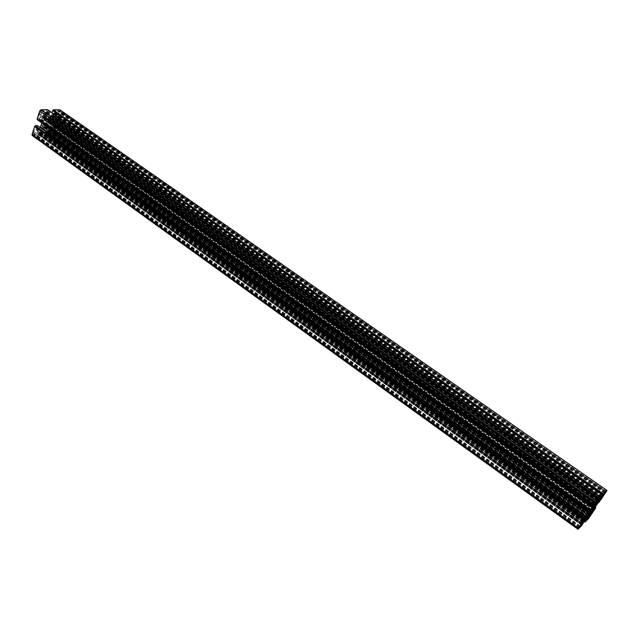 <?xml version="1.0" encoding="UTF-8"?>
<svg xmlns="http://www.w3.org/2000/svg" width="639" height="639" viewBox="0 0 639 639"><rect width="100%" height="100%" fill="white"/><g stroke="black" fill="none" stroke-linecap="round" stroke-linejoin="round"><path stroke-width="0.48" stroke-dasharray="3.19 2.4" d="M593.567 507.781L45.433 119.988L45.145 118.534L47.198 118.263L47.142 119.189L594.733 505.96M596.81 501.064L44.418 112.4L46.335 112.264L46.703 110.595L41.311 110.539L40.257 111.466L38.1 117.999L38.612 118.75L39.346 118.415L40.88 115.515L42.677 115.971L43.332 115.387L594.406 504.291M45.433 119.988L44.762 120.483L44.043 119.501L43.093 122.089L591.347 510.896M589.741 513.628L43.668 125.276L42.414 126.738L44.187 126.993L44.906 126.027L589.797 513.492M582.353 523.908L37.629 132.864L39.378 132.872L39.57 133.511L38.556 134.637L33.012 134.677L34.993 127.417L36.327 126.65L35.96 129.789L38.428 129.405L584.31 520.617M43.668 125.276L43.38 124.781L41.823 125.508L42.493 123.479L43.66 122.313M595.308 505.729L48.947 119.956L50.154 118.247L48.436 118.231L47.182 119.205M602.585 495.449L54.962 112.4L53.253 112.36L53.173 111.498L54.075 110.571L59.451 110.667L57.438 117.895L56.152 118.646L56.536 115.523L54.147 115.883L600.748 498.851M48.947 119.956L49.227 120.459L50.777 119.741L50.098 121.761L49.163 122.265L593.767 507.454M591.099 511.272L47.182 125.236L47.142 126.953L45.425 126.953L45.481 126.035L44.906 126.027M588.199 517.957L48.165 132.64L46.591 132.672L45.8 133.375L46.064 134.47L51.168 134.35L52.19 133.439L54.323 127.121L53.844 126.402L51.615 129.565L49.874 129.15L49.235 129.717L590.356 514.699M47.182 125.236L47.797 124.725L48.46 125.675L48.876 125.412L49.546 123.399L48.963 123.047L49.163 122.265M590.021 515.21L52.47 132.608M55.281 125.939L595.62 507.909L55.242 125.923L52.63 133.99L51.352 135.125L588.591 518.501M594.821 507.606L50.545 122.792L49.243 126.746L49.778 128.207L51.44 128.231L53.061 125.412L55.018 125.396L595.764 507.693M591.506 513.317L50.777 129.134M591.562 513.429L53.069 130.819M44.698 127.976L588.815 515.537L44.57 127.84L41.112 128.064L39.618 129.214L38.819 131.993L40.752 132.289L39.794 134.837L582.464 524.539M581.977 525.194L39.314 135.268L39.794 134.837M39.314 135.268L32.581 135.564L578.135 529.164M40.089 127.433L38.771 128.439L37.062 128.407L37.637 125.723M589.382 511.895L41.847 122.936M41.886 122.88L43.34 118.439L42.781 116.937L41.072 116.889L39.426 119.773L37.445 119.789M600.325 497.174L47.765 109.804M47.765 109.892L47.621 110.323L600.149 497.446M595.995 503.252L48.284 117.225L595.852 503.476L47.917 117.217L44.546 117.169L43.979 115.667L44.61 113.782L47.206 112.919L47.949 110.331M48.284 117.225L51.487 117.193L52.973 116.042L53.772 113.255L51.927 113.175L51.951 112.712M600.596 500.417L57.55 119.094L60.417 110.93L60.234 109.892M57.55 119.094L57.071 119.501L600.117 501.048M54.978 125.388L595.133 507.126L50.697 122.353L52.047 118.383L53.42 117.009L55.449 116.881L54.914 119.637L57.071 119.501M50.697 122.353L50.545 122.792M55.242 125.923L55.042 125.524M584.429 521.576L44.906 135.26L51.352 135.125M44.882 135.133L45.018 134.717L584.302 521.12M44.706 127.992L48.061 128L48.604 129.461L47.334 131.882L45.425 132.193L44.69 134.725M48.165 132.64L48.804 132.073L49.235 129.717M54.962 112.4L55.226 112.975L54.059 115.363M37.629 132.864L37.358 132.305L38.516 129.909M44.418 112.4L43.764 112.975L43.332 115.387M595.468 508.141L54.906 125.931M594.917 507.422L50.505 122.576M590.109 515.082L52.294 132.329M590.955 513.884L52.67 131.219M591.291 513.54L50.984 129.581M588.535 518.277L50.489 134.366M589.549 515.937L48.852 130.843M587.353 518.82L49.051 134.398M585.38 521.576L45.018 134.717M588.846 515.497L44.57 127.84M587.84 518.325L49.483 134.054M588.335 517.814L50.377 134.038M589.422 516.224L49.067 131.283M604.885 493.012L59.307 112.352M600.892 498.62L55.226 115.931M603.12 494.706L58.7 114.165M600.42 500.601L57.214 119.094M603.32 494.45L58.564 113.766M604.398 493.372L58.948 112.632M601.371 497.893L55.737 115.475M605.74 492.038L58.508 110.587M601.571 497.589L54.443 114.229M604.965 492.805L57.071 110.579M596.411 503.947L48.061 117.376M605.373 492.533L58.173 110.922M604.813 492.965L57.27 110.922M602.098 496.894L54.954 113.766M579.821 526.504L33.148 133.016M584.07 520.857L37.318 129.366M38.556 134.637L581.139 524.491L33.747 131.187M589.653 511.615L42.078 122.664M581.003 524.771L33.899 131.586M580.188 526.025L33.524 132.72M583.535 521.576L36.79 129.829M579.174 527.487L34.011 134.741M583.343 521.767L38.14 131.051M580.196 526.776L35.496 134.709M582.281 524.731L39.458 134.845M579.525 526.959L34.354 134.398M579.932 526.352L35.289 134.374M582.568 522.303L37.621 131.506M594.765 503.66L39.969 112.336M593.759 506.064L41.751 115.971M593.423 505.705L39.362 114.189M589.677 511.384L37.509 119.221M594.709 503.828L40.153 112.624M593.871 505.106L39.77 113.782M593.559 505.521L41.535 115.507M596.85 500.888L42.014 110.547M595.197 502.997L43.716 114.237M597.657 500.081L43.5 110.547M600.013 497.653L47.621 110.323M597.233 500.641L43.061 110.89M596.65 501.088L42.126 110.89M595.38 502.717L43.5 113.782M45.505 119.797L593.711 507.566M594.102 506.767L45.137 118.718M598.208 499.538L46.607 112.017M593.032 508.5L44.906 120.452M43.724 119.789L592.744 508.532M590.532 510.345L38.612 118.75L590.532 510.345M42.549 127.017L588.168 515.825M582.704 523.549L39.466 133.711M43.3 124.821L589.629 513.293M41.823 125.508L588.615 514.842L42.126 125.723M584.965 518.916L36.399 126.738M50.066 118.223L597.034 503.644M602.369 495.744L53.173 111.498M49.315 120.428L595.436 506.088M50.777 119.741L596.546 504.626L50.473 119.525M600.093 500.712L56.072 118.558M47.11 125.42L590.963 511.488M590.42 512.159L47.47 126.49M586.81 519.507L46.016 133.056M591.49 510.457L47.701 124.773M48.876 125.412L591.594 510.289M594.637 509.147L54.259 126.722M52.19 133.439L589.454 516.16M593.879 508.652L49.546 123.399M589.893 516.775L52.63 133.99M55.305 126.067L595.612 508.045M53.061 125.412L594.334 508.348M52.078 127.664L592.609 510.976M594.03 508.804L52.741 125.691M49.954 128.255L591.498 512.925M592.018 511.887L51.44 128.231M49.243 127.145L591.754 512.318M591.482 512.949L49.69 128.096M50.545 122.872L594.773 507.678M591.97 511.959L49.243 126.746M591.011 513.82L49.874 129.15M594.374 509.451L54.323 127.121M592.385 512.39L52.254 128.998M593.791 510.249L52.917 127.049M594.078 509.834L53.125 126.73M594.358 509.467L53.396 126.49M48.963 123.047L593.216 508.261L48.995 123.055M49.443 123.119L594.046 508.5M48.939 122.92L593.28 508.165M47.861 124.757L591.562 510.345M592.129 511.376L48.428 125.635M51.615 129.565L591.73 513.261M588.495 517.606L51.168 134.35M47.142 126.953L589.981 512.758M589.805 514.171L45.513 126.977M44.946 135.276L584.381 521.656L40.752 132.289M45.425 132.193L586.155 518.469M584.35 521.041L44.626 134.581M586.482 518.029L45.744 131.914M47.334 131.882L587.321 517.103M588.096 516.32L47.981 131.307M48.604 129.461L589.829 514.563M590.124 514.259L48.604 129.062M48.149 128.112L590.604 513.78L47.885 127.952M44.754 128L588.854 515.545M586.043 520.753L46.064 134.47M587.329 518.844L46.591 132.672M587.089 519.14L46.288 132.808M586.402 520.114L45.768 133.575M586.075 520.689L45.816 134.23M45.369 126.73L589.877 514.044M590.276 513.421L45.505 126.147M45.433 126.019L589.821 513.005L45.481 126.035M48.804 132.073L588.854 517.087M59.595 111.498L605.644 492.166M594.374 506.36L50.098 121.761M57.71 118.95L600.764 500.201M606.579 491.335L60.417 110.93M55.002 119.661L598.519 502.022M599.957 501.264L56.911 119.645M598.639 501.863L54.874 119.381M55.537 117.4L600.309 499.842M600.604 499.554L55.281 116.833M53.796 116.841L599.797 500.353M599.51 500.712L53.42 117.009M52.31 117.983L598.384 502.206M598.016 502.725L52.047 118.383M50.745 122.273L595.205 507.023M600.532 499.203L54.323 115.931M601.003 499.251L57.438 117.895M600.341 500.257L55.968 117.999M601.762 498.085L56.631 116.034M56.464 118.638L600.181 500.529L55.96 118.319M600.628 499.818L57.103 118.303M49.802 122.049L594.086 506.799M593.887 507.214L49.307 122.121M49.187 120.444L595.077 505.976L49.163 120.42M56.368 115.467L601.642 497.501M606.099 491.679L59.187 110.587M596.155 504.53L48.436 118.231M51.879 112.919L600.245 497.294M53.604 113.199L601.674 497.094M600.189 497.509L52.015 113.199M53.237 115.643L599.262 498.923M601.379 497.39L53.868 113.774M51.871 117.025L597.8 500.96M598.919 499.45L52.973 116.042M48.356 117.201L596.043 503.181M597.473 501.288L51.487 117.193M603.36 494.402L54.075 110.571M601.962 496.447L53.388 112.4M601.954 496.463L53.173 112.264M602.026 496.295L53.061 112.025M603 494.858L53.66 110.827M595.388 505.617L47.869 119.07M48.125 118.479L595.844 504.938M47.717 119.197L595.236 505.816M49.003 119.765L595.452 505.521M596.69 503.987L50.082 118.686M55.226 112.975L602.673 496.008M32.869 133.87L579.206 527.447M590.085 512.606L42.493 123.479M586.123 517.486L37.629 125.899M36.966 127.896L584.677 519.699M584.477 520.034L37.246 128.463M38.771 128.439L585.116 519.028M585.372 518.628L39.155 128.263M584.589 520.338L38.244 129.35M583.862 520.33L34.993 127.417M584.637 519.307L36.519 127.297M583.135 521.44L35.864 129.278M584.853 519.036L36.519 126.977M584.821 519.084L36 126.658M584.27 519.763L35.337 127.001M42.789 123.191L590.396 512.174M590.716 511.839L43.292 123.119M43.444 122.976L590.867 511.623M589.693 513.197L43.452 124.821M36.143 129.845L583.175 521.935M578.894 527.966L33.308 134.757M588.902 514.786L44.187 126.993M39.155 135.412L581.809 525.418M582.632 524.315L39.953 134.693M39.003 132.049L583.495 522.375M584.182 521.304L40.616 132.009M39.346 129.621L585.044 519.978M583.695 522.039L38.731 131.49M40.736 128.231L586.546 517.949M585.412 519.459L39.618 129.214M44.267 128.008L588.591 515.817M586.85 517.582L41.112 128.064M583.247 522.998L39.235 132.832M583.271 522.974L39.45 132.952M583.151 523.093L39.57 133.192M581.466 523.996L38.971 134.382M589.685 513.724L44.754 126.155M44.498 126.746L589.206 514.379M43.612 125.468L589.605 513.836M588.431 515.425L42.525 126.562M588.647 515.753L44.339 127.984M37.358 132.305L581.993 523.181M40.257 111.466L595.396 502.693M591.275 510.785L43.045 121.825M39.426 119.773L590.428 510.849M40.417 117.472L592.217 508.173M590.763 510.401L39.754 119.485M42.605 116.889L593.719 506.447M592.888 507.286L41.072 116.889M43.34 118.031L593.24 506.927M593.743 506.431L42.877 117.049M42.038 122.361L589.861 511.408M592.936 507.238L43.34 118.439M593.791 505.217L42.677 115.971M39.067 118.662L590.684 509.906L38.1 117.999M592.665 506.863L40.225 116.09M591.219 509.075L39.562 118.087M590.939 509.507L39.346 118.415M590.476 510.273L38.172 118.415M43.636 122.185L591.315 510.721L43.612 122.177M43.156 122.113L591.163 510.968M44.746 120.459L592.784 508.476L44.762 120.483M593.104 508.069L44.171 119.565M589.797 511.472L42.03 122.44M40.88 115.515L593.28 505.928M596.475 501.264L41.311 110.539M45.473 118.247L594.542 506.152M595.428 505.257L47.11 118.239M47.206 112.919L598.376 500.281M600.149 497.573L48.021 110.475M598.04 500.72L46.879 113.199M45.265 113.207L597.169 501.591M596.499 502.478L44.61 113.782M43.979 115.667L595.133 504.57M594.909 504.946L43.987 116.074M44.45 117.057L594.629 505.601M594.637 505.577L44.722 117.217M47.877 117.209L595.844 503.492M599.318 498.436L46.559 110.555M597.609 500.145L46.024 112.4M597.872 499.874L46.335 112.264M598.751 498.995L46.855 111.49M599.254 498.5L46.807 110.811M47.254 118.487L595.316 505.369M594.789 505.896L47.11 119.078M43.764 112.975L595.995 501.847M42.462 126.993L588.16 515.865M585.005 518.892L36.327 126.65M50.154 118.247L597.074 503.62M600.085 500.76L56.152 118.646M49.507 123.143L594.062 508.492M48.46 125.675L592.129 511.392M49.778 128.207L591.474 513.005M595.141 507.11L55.018 125.396M591.562 510.337L47.845 124.741M586.019 520.825L45.92 134.43M45.425 126.953L589.789 514.211M48.061 128L590.652 513.756M584.286 521.136L44.65 134.709M44.906 135.26L584.365 521.672M598.495 502.054L54.914 119.637M55.449 116.881L600.668 499.506M50.729 119.485L596.714 504.451M56.536 115.523L601.682 497.438M601.946 496.503L53.253 112.36M600.173 497.541L51.927 113.175M53.772 113.255L601.738 497.046M55.13 112.456L602.625 495.385M59.451 110.667L606.203 491.607M54.147 115.883L600.516 499.275M37.062 128.407L584.453 520.114M41.862 125.763L588.503 515.058M35.96 129.789L582.88 521.831M589.701 513.189L43.428 124.797M583.303 522.958L39.378 132.872M584.198 521.272L40.712 132.041M38.819 131.993L583.471 522.454M37.445 132.808L581.738 523.573M33.012 134.677L578.854 528.102M38.428 129.405L584.653 520.29M43.093 122.089L591.163 510.992M44.139 119.533L593.112 508.061M42.781 116.937L593.791 506.4M599.366 498.396L46.703 110.595M47.198 118.263L595.468 505.233M44.546 117.169L594.621 505.657M600.157 497.43L47.997 110.339M594.717 505.968L47.142 119.189"/><path stroke-width="0.96" d="M595.316 505.369L588.615 514.842M595.995 501.847L596.483 502.19L598.016 500.433L599.366 498.396L596.65 501.088M593.28 505.928L591.115 509.634L596.73 501.144M588.168 515.825L589.693 513.197M581.993 523.181L582.281 523.956L583.064 523.445L581.897 525.034L581.139 524.491L584.965 518.916M595.452 505.521L595.356 506.176L596.554 504.626M595.372 505.409L596.69 503.987M601.642 497.501L602.904 495.576L601.946 496.503L602.369 495.744L604.813 492.965M601.93 497.701L601.003 499.251M590.963 511.488L591.53 511.887L592.209 510.968L591.49 510.457M589.981 512.758L590.724 513.285L591.051 512.845L590.42 512.159M594.645 509.147L586.043 520.753M591.594 510.289L592.209 510.968M589.454 516.16L589.949 516.512L590.548 515.593L590.021 515.21M592.489 510.928L593.879 508.652M595.668 507.941L588.591 518.501L585.02 522.143L585.38 521.576L584.35 521.041M594.334 508.348L594.757 508.652L595.804 507.598L595.133 507.126L591.754 512.318L591.474 513.005L592.361 512.127L592.018 511.887M592.609 510.976L593.008 511.256L594.43 509.091L594.03 508.804M590.548 515.593L591.562 513.429M591.842 513.62L594.374 509.451M583.495 522.375L586.85 517.582L590.58 513.804M590.636 513.804L590.124 514.259M589.829 514.563L590.372 514.435M590.156 514.794L588.823 516.831L588.096 516.32M587.321 517.103L588.168 517.71L588.823 516.831M588.168 517.71L587.289 518.604L586.482 518.029M586.155 518.469L586.953 519.044L587.289 518.604M586.953 519.044L585.236 521.672M594.757 508.652L594.43 509.091M593.008 511.256L592.361 512.127M600.309 499.842L595.133 507.118L595.82 507.59M600.436 499.93L599.007 502.118L598.639 501.863M598.519 502.022L599.007 502.118M598.919 502.31L607.042 490.472L59.906 109.796L607.042 490.472M603.488 493.971L53.333 109.916L603.488 493.971L606.922 490.552M603.32 494.195L602.665 495.065L52.694 110.483L602.833 494.85M600.245 497.294L600.9 497.757L602.665 495.065M600.9 497.757L601.379 497.39M599.262 498.923L600.149 499.546L601.507 497.477M600.149 499.546L599.789 500.065L598.919 499.45M597.8 500.96L598.663 501.559L599.789 500.065M598.663 501.559L598.368 501.919L597.473 501.288M596.043 503.181L596.666 503.628L598.368 501.919M596.666 503.628L595.852 503.476L596.419 503.875L594.637 505.577M47.765 109.804L600.38 497.07L594.685 505.609M47.741 109.764L600.38 497.07L595.46 502.406L39.794 110.882L41.112 109.732L596.81 500.617M589.525 511.48L37.086 119.086L589.525 511.48L595.46 502.406M589.485 511.575L589.318 511.951L37.374 119.645L589.374 511.847M593.24 506.927L589.334 511.943M593.495 507.11L592.936 507.238M589.861 511.408L590.436 511.823L593.28 507.478M590.436 511.823L589.653 511.615M41.847 122.936L590.005 512.486L590.3 512.079M590.005 512.486L587.177 516.799L40.537 126.873L40.089 127.433M40.273 127.281L586.81 517.318L587.177 516.799M586.81 517.318L585.372 518.628M585.116 519.028L585.667 518.836M585.372 519.203L584.477 520.034M37.637 125.723L586.235 517.278L584.525 520.066M586.195 517.302L585.1 518.413L35.345 125.787L585.1 518.413M584.437 519.291L34.69 126.354L584.27 519.515L584.933 518.636M584.27 519.515L578.431 528.445L32.022 134.454L32.206 135.46L577.983 529.268L578.431 528.445M583.543 522.406L581.809 525.418L577.983 529.268M589.949 516.512L586.075 520.785M590.3 513.349L589.829 512.989L590.3 513.349L589.685 513.724M589.206 514.379L589.861 513.844M589.406 514.523L588.902 514.786M588.192 515.841L589.094 514.93M589.789 513.405L588.663 514.874M595.62 505.649L596.794 504.059M596.594 504.666L595.133 506.895L594.374 506.36M594.086 506.799L594.821 507.318L595.133 506.895M594.821 507.318L593.887 507.214M593.28 508.165L593.879 508.588L594.51 507.654M591.53 511.887L591.155 512.678M590.724 513.285L589.805 514.171M590.316 513.333L589.821 514.187M605.644 492.166L601.187 499.379M605.828 492.302L605.213 493.236M581.897 525.034L578.854 528.102L581.139 524.491M582.504 523.541L584.997 518.932M596.483 502.19L594.262 505.553L593.791 505.217M593.535 506.112L594.262 505.553M34.69 126.354L32.022 134.454M34.857 126.21L35.345 125.787M37.493 125.619L35.512 125.643M41.839 122.96L40.537 126.873M589.326 511.935L37.397 119.773M37.086 119.086L39.794 110.882M47.693 109.748L41.112 109.732M51.951 112.712L52.694 110.483M53.333 109.916L52.853 110.339M53.492 109.772L59.906 109.796M590.604 515.433L590.109 515.082M591.41 514.203L590.955 513.884M603.895 495.249L603.12 494.706M604.039 494.953L603.32 494.45M604.861 493.699L604.398 493.372M603.008 494.666L53.189 110.339M584.637 519.092L35.209 126.203M583.08 522.67L582.568 522.303M595.764 503.396L595.197 502.997M595.899 503.085L595.38 502.717M593.767 507.454L594.358 507.861M591.674 511.679L591.099 511.272M591.562 510.345L592.289 510.865M588.902 517.902L588.495 517.606M585.02 522.143L584.365 521.672L585.028 522.119M585.076 522.039L584.429 521.576M584.302 521.12L585.18 521.751M600.796 497.933L600.189 497.509M596.618 503.684L595.995 503.252M590.069 512.382L589.382 511.895M582.265 524.571L581.466 523.996M590.388 511.895L589.797 511.472M595.844 503.492L596.403 503.891M594.406 504.291L594.933 504.666M598.016 500.433L597.609 500.145M592.297 510.865L591.562 510.337M585.18 521.775L584.286 521.136M600.788 497.973L600.173 497.541M586.235 517.278L37.581 125.643M581.738 523.573L582.281 523.956M37.11 119.213L589.47 511.591"/></g></svg>
